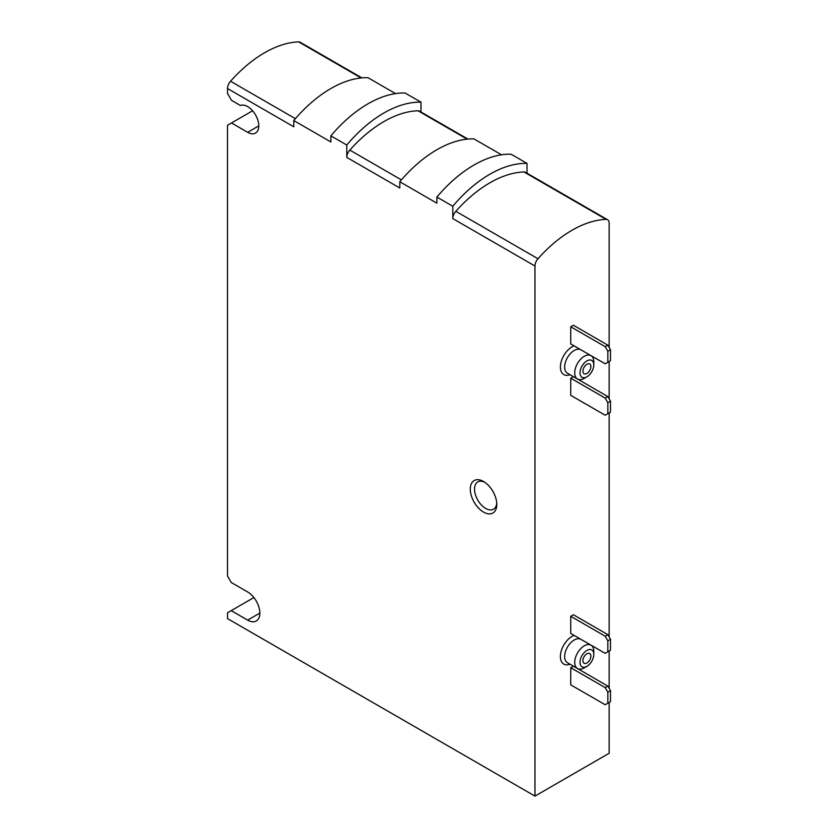 <?xml version="1.0" encoding="UTF-8"?>
<svg xmlns="http://www.w3.org/2000/svg" width="838" height="838" viewBox="0 0 838 838"><rect width="100%" height="100%" fill="white"/><g stroke="black" fill="none" stroke-linecap="round" stroke-linejoin="round"><path stroke-width="1.26" d="M609.163 347.445L609.163 223.18A7.5 4.326 120 0 0 607.613 219.755A7.5 4.326 120 0 0 606.136 219.399A112.648 65.039 120 0 0 537.986 258.743A7.5 4.326 120 0 0 534.958 266.023L534.958 796.1L609.163 753.257L609.163 702.454M609.163 688.375L609.163 651.042M609.163 636.964L609.163 412.935M609.163 398.857L609.163 361.524M570.73 326.789L570.73 343.926L605.193 363.818L610.493 360.759L610.493 349.739L607.843 345.151L573.381 325.259L570.73 326.789L605.193 346.681L607.843 345.151M570.73 378.2L570.73 395.337L605.193 415.229L610.493 412.17L610.493 401.151L607.843 396.563L573.381 376.671L570.73 378.2L605.193 398.092L607.843 396.563M570.73 616.297L570.73 633.444L605.193 653.336L610.493 650.267L610.493 639.258L607.843 634.659L573.381 614.767L570.73 616.297L605.193 636.199L607.843 634.659M570.73 667.718L570.73 684.856L605.193 704.748L610.493 701.689L610.493 690.669L607.843 686.081L573.381 666.189L570.73 667.718L605.193 687.61L607.843 686.081M420.99 111.999L420.99 102.184A112.449 64.924 120 0 0 346.775 145.037L330.874 135.85L330.874 141.968L293.771 120.546A112.449 64.924 120 0 1 367.976 77.704L395.515 93.605M420.99 102.184L405.089 93.008A112.449 64.924 120 0 0 330.874 135.85M527.008 173.215L527.008 163.4A112.449 64.924 120 0 0 452.792 206.242L436.891 197.056L436.891 203.184L399.789 181.752A112.449 64.924 120 0 1 473.994 138.909L501.533 154.81M527.008 163.4L511.096 154.213A112.449 64.924 120 0 0 436.891 197.056M483.536 481.494L483.536 481.494A18.74 10.821 60 0 1 496.787 504.445A18.74 10.821 60 0 1 483.536 512.091A18.74 10.821 60 0 1 470.286 489.141A18.74 10.821 60 0 1 483.536 481.494L483.536 481.494M534.958 796.1L227.507 618.601L227.507 612.788L231.225 610.64L247.65 620.13A17.242 9.951 -120 0 0 256.271 620.979A17.242 9.951 -120 0 0 258.921 607.162A17.242 9.951 -120 0 0 247.65 591.974L231.225 582.483L227.507 576.062L227.507 125.26L231.487 122.966L247.65 132.299A15.744 9.092 -120 0 0 255.527 133.085A15.744 9.092 -120 0 0 255.841 115.455A15.744 9.092 -120 0 0 240.443 105.494L231.487 100.319L227.507 93.437L227.507 88.524A7.5 4.326 120 0 1 230.544 81.244A112.648 65.039 120 0 1 298.684 41.9A7.5 4.326 120 0 1 300.172 42.246L361.89 77.882M452.792 206.242L452.792 218.592A7.5 4.326 120 0 1 455.83 211.312A112.648 65.039 120 0 1 523.97 171.968A7.5 4.326 120 0 1 525.447 172.314L607.613 219.755M399.789 181.752L399.789 187.984L346.775 157.387L346.775 145.037M293.771 120.546L293.771 126.779L227.507 88.524M467.908 139.087L419.44 111.108A7.5 4.326 120 0 0 417.953 110.763A112.648 65.039 120 0 0 349.813 150.096A7.5 4.326 120 0 0 346.775 157.387M231.487 122.966L252.594 110.784M231.225 610.64L253.893 597.557M496.745 503.135A15.744 9.092 60 0 1 493.53 509.2A15.744 9.092 60 0 1 477.786 500.118A15.744 9.092 60 0 1 477.786 481.934A15.744 9.092 60 0 1 484.647 482.185M586.904 373.455A5.625 3.247 -60 0 1 584.086 373.738A5.625 3.247 -60 0 1 584.086 367.243A5.625 3.247 -60 0 1 589.711 363.996A5.625 3.247 -60 0 1 590.57 368.5A5.625 3.247 -60 0 1 586.904 373.455M584.254 378.357L586.904 376.828A9.742 5.625 -60 0 1 580.011 372.847A9.742 5.625 -60 0 1 586.904 360.916A9.742 5.625 -60 0 1 593.796 364.886A9.742 5.625 -60 0 1 586.904 376.828L584.254 378.357A13.492 7.793 -60 0 1 577.508 379.027A13.492 7.793 -60 0 1 577.508 363.441A13.492 7.793 -60 0 1 591 355.658A13.492 7.793 -60 0 1 593.796 361.827L593.796 364.886M607.843 362.288L607.843 351.269L605.193 346.681M607.843 351.269L610.493 349.739M607.843 413.7L607.843 402.69L605.193 398.092M607.843 402.69L610.493 401.151M586.904 662.973A5.625 3.247 -60 0 1 584.086 663.256A5.625 3.247 -60 0 1 584.086 656.762A5.625 3.247 -60 0 1 589.711 653.514A5.625 3.247 -60 0 1 590.57 658.019A5.625 3.247 -60 0 1 586.904 662.973M584.254 667.865L586.904 666.336A9.742 5.625 -60 0 1 580.011 662.366A9.742 5.625 -60 0 1 586.904 650.424A9.742 5.625 -60 0 1 593.796 654.405A9.742 5.625 -60 0 1 586.904 666.336L584.254 667.865A13.492 7.793 -60 0 1 577.508 668.535A13.492 7.793 -60 0 1 577.508 652.959A13.492 7.793 -60 0 1 591 645.166A13.492 7.793 -60 0 1 593.796 651.346L593.796 654.405M607.843 651.807L607.843 640.787L605.193 636.199M607.843 640.787L610.493 639.258M607.843 703.218L607.843 692.198L605.193 687.61M607.843 692.198L610.493 690.669M570.05 664.241A16.488 9.522 -60 0 1 560.57 654.111A16.488 9.522 -60 0 1 574.093 635.382M570.05 374.722A16.488 9.522 -60 0 1 560.57 364.603A16.488 9.522 -60 0 1 574.093 345.864M534.958 266.023L452.792 218.592M467.154 139.16L417.953 110.763M401.392 179.877L349.813 150.096M361.136 77.955L298.684 41.9M295.374 118.671L230.544 81.244M606.136 219.399L523.97 171.968M537.986 258.743L455.83 211.312M247.65 132.299L258.785 125.878M247.65 620.13L259.843 613.091M577.508 379.027L567.431 373.214A13.492 7.793 -60 0 1 567.431 357.627A13.492 7.793 -60 0 1 580.923 349.834L591 355.658M577.508 668.535L567.431 662.722A13.492 7.793 -60 0 1 567.431 647.145A13.492 7.793 -60 0 1 580.923 639.352L591 645.166"/></g></svg>
